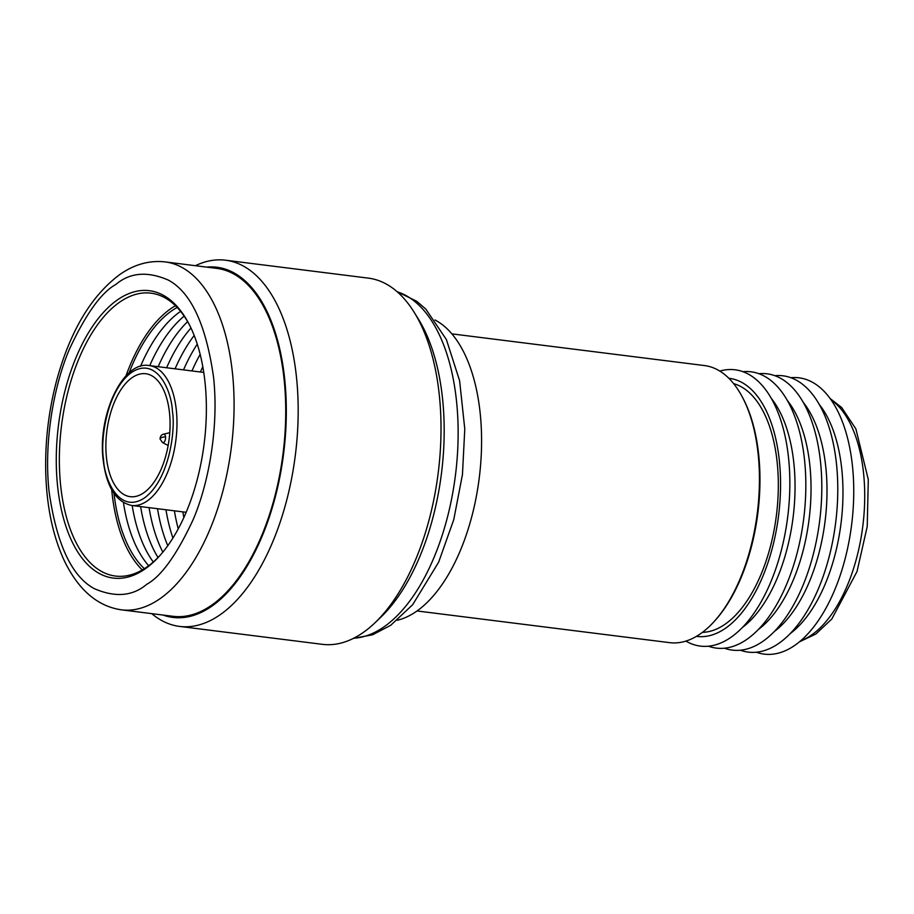 <?xml version="1.0" encoding="UTF-8"?>
<svg xmlns="http://www.w3.org/2000/svg" width="914" height="914" viewBox="0 0 914 914"><rect width="100%" height="100%" fill="white"/><g stroke="black" fill="none" stroke-linecap="round" stroke-linejoin="round"><path stroke-width="1.37" d="M169.536 413.197A61.958 31.419 -82.8 0 0 145.68 373.723A61.958 31.419 -82.8 0 0 106.412 457.206A61.958 31.419 -82.8 0 0 130.256 496.679A61.958 31.419 -82.8 0 0 169.536 413.197M728.846 378.293A130.051 65.945 97.2 0 1 779.402 461.204A130.051 65.945 97.2 0 1 725.636 628.158A130.051 65.945 97.2 0 1 696.457 636.35M685.9 641.102A139.236 70.606 -82.8 0 0 731.051 637.252A139.236 70.606 -82.8 0 0 788.611 458.508A139.236 70.606 -82.8 0 0 719.786 371.084M417.058 610.963L669.665 642.656A139.636 70.812 -82.8 0 0 700.455 633.779A139.636 70.812 -82.8 0 0 714.337 621.326A139.636 70.812 -82.8 0 0 742.454 397.27A139.636 70.812 -82.8 0 0 704.443 365.554L451.824 333.861M397.282 620.263A154.009 78.09 -82.8 0 0 416.533 611.317A154.009 78.09 -82.8 0 0 480.993 459.491A154.009 78.09 -82.8 0 0 434.973 319.957M714.337 621.326L715.365 620.183A138.071 70.012 -82.8 0 0 743.173 398.63L742.454 397.27M702.409 632.362A125.721 63.752 -82.8 0 0 725.225 624.136A125.721 63.752 -82.8 0 0 778.18 493.366A125.721 63.752 -82.8 0 0 733.622 383.629M742.408 627.495A128.566 65.202 -82.8 0 0 793.089 517.415A128.566 65.202 -82.8 0 0 771.176 398.23M708.453 646.209A139.236 70.606 -82.8 0 0 747.024 639.252A139.236 70.606 -82.8 0 0 805.805 481.37A139.236 70.606 -82.8 0 0 742.899 371.712M758.38 629.495A128.566 65.202 -82.8 0 0 809.073 519.426A128.566 65.202 -82.8 0 0 787.148 400.229M724.425 648.209A139.236 70.606 -82.8 0 0 762.996 641.262A139.236 70.606 -82.8 0 0 821.777 483.38A139.236 70.606 -82.8 0 0 758.871 373.712M774.352 631.505A128.566 65.202 -82.8 0 0 825.045 521.426A128.566 65.202 -82.8 0 0 803.12 402.24M740.397 650.22A139.236 70.606 -82.8 0 0 778.968 643.262A139.236 70.606 -82.8 0 0 837.75 485.38A139.236 70.606 -82.8 0 0 774.844 375.711M790.324 633.505A128.566 65.202 -82.8 0 0 841.017 523.425A128.566 65.202 -82.8 0 0 819.093 404.239M756.369 652.219A139.236 70.606 -82.8 0 0 794.94 645.273A139.236 70.606 -82.8 0 0 853.722 487.391A139.236 70.606 -82.8 0 0 790.816 377.722M162.966 434.413A4.284 2.171 97.2 0 1 163.503 434.173A4.284 2.171 97.2 0 1 165.56 436.869A4.284 2.171 97.2 0 1 163.789 442.365A4.284 2.171 97.2 0 1 162.452 442.513L168.176 445.506M195.413 265.7A184.537 93.582 97.2 0 1 225.518 260.204A184.537 93.582 97.2 0 1 296.536 377.768A184.537 93.582 97.2 0 1 220.251 614.676A184.537 93.582 97.2 0 1 179.555 626.41A184.537 93.582 97.2 0 1 151.747 613.637M179.555 626.41L322.402 644.336A184.537 93.582 -82.8 0 0 363.087 632.602A184.537 93.582 -82.8 0 0 375.083 622.697A184.537 93.582 -82.8 0 0 439.371 395.693A184.537 93.582 -82.8 0 0 414.053 312.108A184.537 93.582 -82.8 0 0 368.353 278.13L225.518 260.204M206.69 267.117A176.459 89.481 97.2 0 1 284.745 379.676A176.459 89.481 97.2 0 1 211.797 606.211A176.459 89.481 97.2 0 1 163.035 615.053M284.174 380.075A175.328 88.909 -82.8 0 0 216.698 268.373L165.046 261.895A175.328 88.909 97.2 0 1 232.522 373.598A175.328 88.909 97.2 0 1 160.041 598.681A175.328 88.909 97.2 0 1 121.391 609.832L173.032 616.31A175.328 88.909 -82.8 0 0 211.682 605.159A175.328 88.909 -82.8 0 0 284.174 380.075M145.212 568.839A144.8 73.428 97.2 0 1 57.559 485.791A144.8 73.428 97.2 0 1 117.415 299.906A144.8 73.428 97.2 0 1 188.764 323.567A144.8 73.428 97.2 0 1 159.596 555.918A144.8 73.428 97.2 0 1 145.212 568.839M189.267 324.561A142.561 72.286 -82.8 0 0 150.981 293.166A142.561 72.286 -82.8 0 0 119.551 302.226A142.561 72.286 -82.8 0 0 60.621 485.231A142.561 72.286 -82.8 0 0 115.484 576.06A142.561 72.286 -82.8 0 0 146.914 566.988A142.561 72.286 -82.8 0 0 160.338 555.095M111.691 489.71A142.561 72.286 -82.8 0 0 111.885 491.663A142.561 72.286 -82.8 0 0 142.287 569.936M113.987 493.423A140.31 71.155 -82.8 0 0 144.366 568.679M123.436 502.574A140.653 71.326 -82.8 0 0 148.662 565.732M132.176 505.522A140.653 71.326 -82.8 0 0 153.278 562.007M140.619 506.584A140.653 71.326 -82.8 0 0 158.019 557.529M149.073 507.647A140.653 71.326 -82.8 0 0 162.841 552.147M183.863 517.564A140.653 71.326 97.2 0 1 182.857 511.886M157.516 508.698A140.653 71.326 -82.8 0 0 167.788 545.715M178.253 528.886A140.653 71.326 97.2 0 1 174.414 510.823M165.971 509.761A140.653 71.326 -82.8 0 0 172.917 538.072M375.083 622.697L380.818 617.201A177.259 89.892 -82.8 0 0 418.258 318.86L414.053 312.108M175.442 305.722A142.561 72.286 -82.8 0 0 170.815 308.658A142.561 72.286 -82.8 0 0 125.972 375.894M177.156 307.447A140.31 71.155 -82.8 0 0 171.729 310.829A140.31 71.155 -82.8 0 0 129.114 372.866M180.584 311.366A140.653 71.326 -82.8 0 0 180.252 311.594A140.653 71.326 -82.8 0 0 140.528 366.32M184.137 316.118A140.653 71.326 -82.8 0 0 149.736 365.634M187.621 321.625A140.653 71.326 -82.8 0 0 158.179 366.697M190.969 328.035A140.653 71.326 -82.8 0 0 166.622 367.759M200.417 371.998A140.653 71.326 97.2 0 1 202.794 366.743M194.168 335.495A140.653 71.326 -82.8 0 0 175.077 368.81M191.963 370.935A140.653 71.326 97.2 0 1 200.143 354.381M197.253 344.167A140.653 71.326 -82.8 0 0 183.52 369.873M203.731 372.409L149.245 365.577A70.492 35.749 97.2 0 1 176.368 410.489A70.492 35.749 97.2 0 1 131.685 505.465L186.182 512.297M172.392 411.209C175.671 428.597 169.844 479.336 144.458 497.959C118.889 514.856 104.059 478.525 103.545 459.205C100.266 441.816 106.093 391.066 131.49 372.455C157.048 355.546 171.878 391.889 172.392 411.209M800.664 640.828A125.721 63.752 -82.8 0 0 811.621 634.979A125.721 63.752 -82.8 0 0 863.901 515.599A125.721 63.752 -82.8 0 0 830.917 399.704M169.775 432.688L163.503 434.173C161.344 434.756 160.201 436.366 160.064 438.994A4.49 1.611 -5.9 0 1 165.56 436.869M353.741 638.223A175.328 88.909 -82.8 0 0 384.086 626.798A175.328 88.909 -82.8 0 0 456.577 401.714A175.328 88.909 -82.8 0 0 397.213 291.795M115.827 284.471C129.914 272.509 147.383 271.035 168.256 280.061C190.9 292.183 205.993 324.504 213.533 377.048C219.12 427.706 208.312 484.58 193.037 519.895C176.71 554.844 161.298 576.3 146.8 584.263C132.724 596.225 115.244 597.699 94.37 588.673C71.726 576.563 56.634 544.23 49.093 491.698C43.506 441.039 54.314 384.154 69.59 348.851C85.916 313.89 101.328 292.434 115.827 284.471M149.245 365.577C122.899 360.424 97.524 415.116 103.145 459.811C106.447 486.808 115.964 502.026 131.685 505.465M829.992 398.413L841.657 407.518L855.881 428.906L868.3 479.587L867.226 526.51L857.024 571.501L831.82 618.995L815.894 633.996L799.442 641.845M160.064 438.994L162.452 442.513M353.455 638.372L372.558 634.796L390.712 625.29L412.648 604.737L438.651 562.179L453.767 519.598L462.45 474.629L464.78 428.963L459.605 380.704L446.409 339.62L425.81 309.092L416.761 301.289L396.973 291.589M165.046 261.895C149.256 260.204 134.164 264.42 119.768 274.554C91.183 295.885 70.161 331.108 56.714 380.247C48.819 409.986 45.14 440.194 45.7 470.881C46.488 505.431 52.612 535.216 64.071 560.225C78.273 589.77 97.375 606.302 121.391 609.832"/></g></svg>
